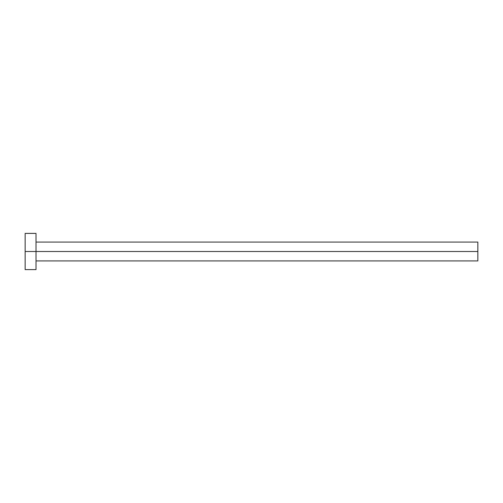<?xml version="1.0" encoding="UTF-8"?>
<svg xmlns="http://www.w3.org/2000/svg" width="503" height="503" viewBox="0 0 503 503"><rect width="100%" height="100%" fill="white"/><g stroke="black" fill="none" stroke-linecap="round" stroke-linejoin="round"><path stroke-width="0.38" stroke-dasharray="2.52 1.89" d="M36.015 251.5L477.85 251.5L477.85 260.919L477.85 251.5L36.015 251.5L36.015 269.608L36.015 251.5L25.15 251.5L36.015 251.5L36.015 233.392L36.015 251.5M25.15 269.608L25.15 233.392L25.15 269.608M477.85 242.081L477.85 251.5L477.85 242.081"/><path stroke-width="0.75" d="M25.15 269.608L25.15 233.392L25.15 251.5L477.85 251.5L477.85 260.919L477.85 251.5L25.15 251.5L25.15 269.608L36.015 269.608L36.015 233.392L36.015 269.608M477.85 251.5L477.85 242.081L477.85 251.5M36.015 260.919L477.85 260.919M25.15 233.392L36.015 233.392M36.015 242.081L477.85 242.081"/></g></svg>
